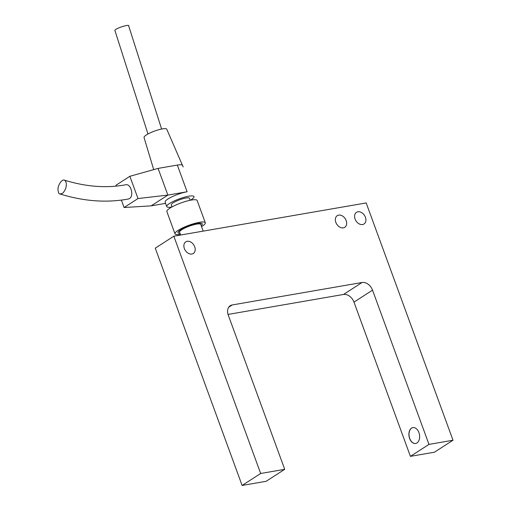 <?xml version="1.0" encoding="UTF-8"?>
<svg xmlns="http://www.w3.org/2000/svg" width="511" height="511" viewBox="0 0 511 511"><rect width="100%" height="100%" fill="white"/><g stroke="black" fill="none" stroke-linecap="round" stroke-linejoin="round"><path stroke-width="0.77" d="M228.04 314.425L343.507 294.464A9.677 7.052 -122.8 0 1 353.976 302.116L410.416 456.355L434.465 452.197L453.014 440.233L428.972 444.391L410.416 456.355M428.972 444.391L372.532 290.152A9.677 7.052 57.2 0 0 362.063 282.5L232.224 304.946A9.677 7.052 57.2 0 0 230.231 305.712A9.677 7.052 57.2 0 0 228.264 315.089L284.71 469.328L266.154 481.292L242.112 485.45L260.661 473.486L173.829 236.197L155.274 248.161L242.112 485.45M343.347 227.861A6.937 5.053 -122.8 0 1 336.251 223.326A6.937 5.053 -122.8 0 1 337.254 215.661A6.937 5.053 -122.8 0 1 345.257 218.746A6.937 5.053 -122.8 0 1 344.772 227.312A6.937 5.053 -122.8 0 1 343.347 227.861M362.58 224.54A6.937 5.053 -122.8 0 1 355.484 219.998A6.937 5.053 -122.8 0 1 356.486 212.333A6.937 5.053 -122.8 0 1 364.496 215.418A6.937 5.053 -122.8 0 1 364.004 223.99A6.937 5.053 -122.8 0 1 362.58 224.54M191.868 254.05A6.937 5.053 -122.8 0 1 184.771 249.509A6.937 5.053 -122.8 0 1 185.774 241.844A6.937 5.053 -122.8 0 1 193.778 244.935A6.937 5.053 -122.8 0 1 193.292 253.501A6.937 5.053 -122.8 0 1 191.868 254.05M416.982 442.954A8.061 5.27 80.2 0 1 415.641 443.484A8.061 5.27 80.2 0 1 409.075 436.439A8.061 5.27 80.2 0 1 412.894 427.598A8.061 5.27 80.2 0 1 419.231 433.577A8.061 5.27 80.2 0 1 416.982 442.954M412.952 427.586A8.061 5.27 -99.8 0 0 409.19 436.42A8.061 5.27 -99.8 0 0 415.699 443.478M173.829 236.197L366.183 202.944L453.014 440.233M284.71 469.328L260.661 473.486M203.199 231.119L200.746 224.412A11.287 2.287 159.9 0 0 196.281 224.169A11.287 2.287 159.9 0 0 184.912 228.008A11.287 2.287 159.9 0 0 179.546 232.173L180.594 235.028M201.181 225.6A12.903 2.612 159.9 0 0 202.26 223.856A12.903 2.612 159.9 0 0 197.157 223.582A12.903 2.612 159.9 0 0 184.164 227.963A12.903 2.612 159.9 0 0 178.032 232.722A12.903 2.612 159.9 0 0 179.981 233.361M202.171 226.213A16.128 3.264 159.9 0 0 205.294 222.751A16.128 3.264 159.9 0 0 189.025 225.223A16.128 3.264 159.9 0 0 175.005 233.834A16.128 3.264 159.9 0 0 180.345 234.357A16.128 3.264 159.9 0 1 175.005 233.834A16.128 3.264 159.9 0 1 178.128 230.372A16.128 3.264 159.9 0 1 194.512 223.448A16.128 3.264 159.9 0 1 205.294 222.751A16.128 3.264 159.9 0 1 201.551 226.603A16.128 3.264 159.9 0 0 202.171 226.213M197.15 200.504A16.128 3.264 159.9 0 0 180.888 202.982A16.128 3.264 159.9 0 0 166.861 211.586L175.005 233.834L166.861 211.586A16.128 3.264 159.9 0 1 169.984 208.124A16.128 3.264 159.9 0 1 186.374 201.2A16.128 3.264 159.9 0 1 197.15 200.504L205.294 222.751L197.15 200.504M189.466 198.274A9.677 1.961 159.9 0 0 179.706 199.756A9.677 1.961 159.9 0 0 171.294 204.924L172.022 206.917L171.294 204.924A9.677 1.961 159.9 0 1 173.165 202.841A9.677 1.961 159.9 0 1 182.995 198.69A9.677 1.961 159.9 0 1 189.466 198.274L190.194 200.267L189.466 198.274M191.197 199.724A14.512 2.938 159.9 0 0 194.008 196.607A14.512 2.938 159.9 0 0 179.367 198.836A14.512 2.938 159.9 0 0 166.746 206.585A14.512 2.938 159.9 0 0 171.856 207.012A14.512 2.938 159.9 0 1 166.746 206.585A14.512 2.938 159.9 0 1 173.9 201.11A14.512 2.938 159.9 0 1 188.725 196.211A14.512 2.938 159.9 0 1 194.008 196.607A14.512 2.938 159.9 0 1 191.197 199.724A14.512 2.938 159.9 0 1 190.379 200.229A14.512 2.938 159.9 0 0 191.197 199.724M165.123 202.132L166.746 206.585L165.123 202.132A14.512 2.938 -20.1 0 1 172.271 196.658A14.512 2.938 -20.1 0 1 187.103 191.766L167.864 195.087L138.008 198.543L129.864 176.295L158.097 168.394L177.33 165.066A14.512 2.938 159.9 0 1 182.612 165.462L183.155 166.95A14.512 2.938 159.9 0 0 183.142 166.918M182.376 165.162L166.758 129.194A12.092 2.446 159.9 0 0 154.571 131.078A12.092 2.446 159.9 0 0 144.045 137.504L153.696 169.626M161.61 129.034L128.708 25.997C130.235 23.506 113.474 28.986 114.975 30.679L147.979 134.003M62.15 193.516L59.966 193.963C58.912 194.033 58.248 192.564 57.986 189.549C57.679 185.857 61.55 178.946 64.341 180.14C67.656 181.986 65.976 188.118 65.223 189.453C64.047 191.797 63.025 193.152 62.15 193.516M64.341 180.14C86.04 186.802 106.473 188.355 125.649 184.784C130.842 183.238 134.316 195.937 129.424 198.581L128.306 199.035C106.403 203.001 83.625 201.308 59.966 193.963M158.097 168.394L167.864 195.087L151.167 205.856L165.57 203.365M121.407 200.171L124.09 207.517L151.167 205.856M129.864 176.295L115.952 185.269L116.284 186.183M124.09 207.517L138.008 198.543M353.976 302.116L372.532 290.152M362.063 282.5L343.507 294.464M228.717 307.207L232.224 304.946M177.33 165.066L187.103 191.766"/></g></svg>
